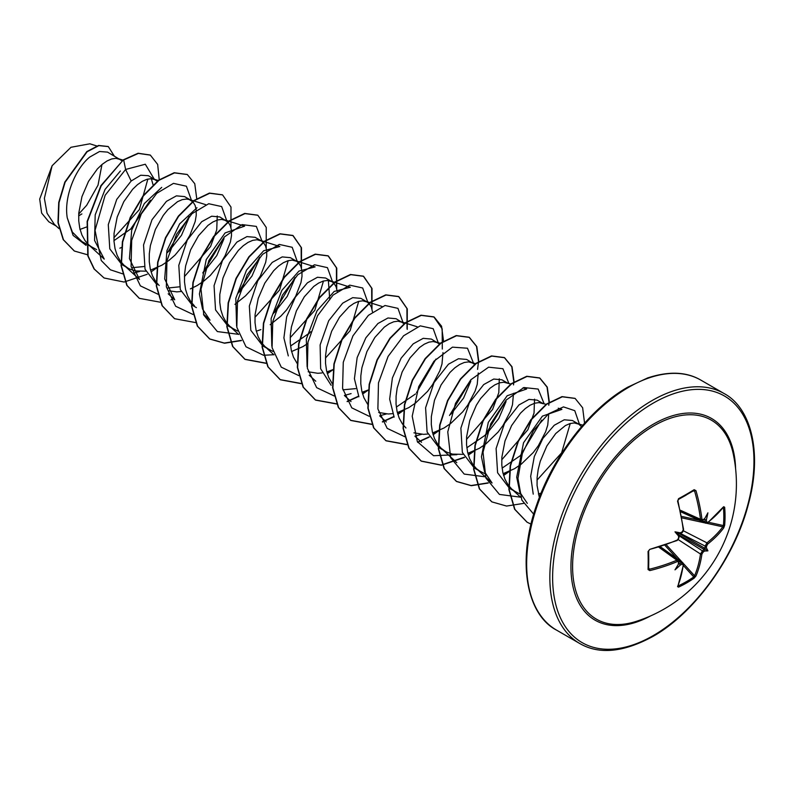 <?xml version="1.0" encoding="UTF-8"?>
<svg xmlns="http://www.w3.org/2000/svg" width="794" height="794" viewBox="0 0 794 794"><rect width="100%" height="100%" fill="white"/><g stroke="black" fill="none" stroke-linecap="round" stroke-linejoin="round"><path stroke-width="1.19" d="M680.488 511.267L701.251 520.596L700.497 519.296A143.039 84.72 -121.3 0 0 694.571 491.029L693.767 490.543A0.983 0.625 -121.8 0 0 693.976 490.474L693.976 490.474A0.983 0.625 -121.8 0 0 694.154 489.68L695.961 490.662A144.022 85.295 58.7 0 1 701.916 519.117L703.137 519.822A144.141 75.648 -4.2 0 0 704.635 518.76A105.88 17.895 -57.8 0 0 707.901 512.845A105.88 104.282 -47.6 0 1 706.392 519.772A144.141 90.159 55.5 0 1 706.6 521.817L707.712 522.462A0.983 0.645 52.2 0 1 707.523 522.978L723.136 507.217M707.712 522.462A144.022 80.938 -1.3 0 0 723.721 506.691L724.654 507.287A144.002 111.17 30.8 0 1 725.051 516.378A144.002 111.17 30.8 0 1 724.654 525.3A0.983 0.586 -174.8 0 1 723.423 525.559A143.019 110.416 -149.2 0 0 723.82 516.696A143.019 110.416 -149.2 0 0 723.423 507.664L723.215 507.624M636.282 621.374L636.282 621.374A114.902 66.339 -60 0 1 573.079 556.068A114.902 66.339 -60 0 1 653.839 425.822A114.902 66.339 -60 0 1 733.17 453.563L733.17 453.563A144.329 144.329 0 0 1 636.282 621.374M724.654 525.3L723.721 527.921A144.022 85.295 -178.7 0 1 707.712 544.049L706.6 546.103A144.141 90.159 55.5 0 1 706.392 547.949A105.88 46.399 -8.2 0 1 707.901 550.847A105.88 46.399 -111.8 0 1 704.635 550.986A144.141 90.159 -175.5 0 1 703.137 552.088L701.916 554.073A144.022 85.295 58.7 0 1 695.961 576.007L694.154 578.131A144.002 111.17 -150.8 0 1 686.621 582.935A144.002 111.17 -150.8 0 1 678.552 587.133L677.57 586.627A0.983 0.744 22.3 0 0 677.897 586.3L683.574 564.455L682.949 562.857L681.56 562.916L678.979 561.08M677.57 586.627A144.022 80.948 -118.7 0 0 683.227 564.871L682.106 564.236A0.983 0.516 -114.7 0 0 681.56 562.916A143.158 89.543 4.5 0 1 679.515 563.839L678.274 563.551M682.106 564.236A144.141 90.159 -175.5 0 1 680.24 565.08A105.88 104.282 -72.4 0 1 674.989 569.844A105.88 17.895 -62.2 0 0 678.483 564.068A144.141 75.648 -115.8 0 0 678.652 562.231L677.431 561.527A144.022 85.295 -178.7 0 1 649.81 570.598L648.053 569.526A144.002 38.281 -101.2 0 0 648.053 551.512L649.81 549.359A144.022 80.938 -1.3 0 0 677.431 539.94L678.652 537.955A144.141 75.648 -115.8 0 0 678.483 535.89A105.88 39.998 -109.7 0 1 674.989 531.841A105.88 39.998 -10.3 0 1 680.24 532.843A144.141 75.648 -4.2 0 0 682.106 531.96L683.227 529.916A144.022 80.948 -118.7 0 0 677.57 501.282L678.552 498.682A144.002 38.281 -18.8 0 0 686.621 494.186A144.002 38.281 -18.8 0 0 694.154 489.68M79.896 229.446L86.546 227.005M122.068 160.805L107.547 152.12L99.548 151.505L89.712 157.083C75.817 168.288 63.679 196.436 67.252 217.824L72.363 232.086L81.931 241.565L96.63 249.634M120.39 159.534L115.914 158.334L111.686 158.949L107.051 160.954L102.228 164.308L97.394 168.923L88.531 181.33L81.941 196.654L78.785 212.99L78.745 220.901L79.777 228.295L81.901 234.955L85.067 240.671L88.67 244.79L92.878 247.887M157.549 181.379L148.399 175.702L140.727 175.226L131.169 181.022L116.728 199.413L108.292 224.623L109.78 248.84L121.819 264.591L129.462 268.948L135.198 270.933L145.739 271.161M131.784 267.737L144.081 266.516M155.644 179.881L151.178 178.69L146.94 179.295L142.315 181.31L137.481 184.665L132.658 189.28L123.795 201.686L117.194 217.01L114.048 233.347L113.999 241.257L115.031 248.651L117.155 255.311L120.321 261.028L123.924 265.146L128.132 268.243M150.552 270.119L162.016 265.136L168.715 260.601L175.027 255.122L185.766 242.19L189.905 235.223L195.185 221.536L196.227 215.333L196.178 209.874L195.086 205.358L193.021 201.964L189.161 199.483L186.431 199.046L182.193 199.651L177.568 201.666L167.911 209.636L163.286 215.363L155.386 229.446L150.394 245.535L149.302 253.703L149.252 261.613L150.294 269.007L152.408 275.667L155.574 281.384L159.187 285.503M190.897 200.237L184.585 196.594L176.427 195.85L166.422 201.368L152.011 219.71L143.545 244.949L145.034 269.226L157.073 284.947M167.068 288.093L179.444 286.833M168.189 290.693L176.764 291.874L181.002 291.517M190.362 288.907L197.269 285.493L203.969 280.957L210.281 275.478L221.02 262.546L225.159 255.579L230.439 241.892L231.481 235.689L231.431 230.23L230.339 225.714L228.275 222.32L219.839 216.951L211.69 216.206L201.676 221.725L187.255 240.096L178.799 265.345L180.298 289.582L192.327 305.303L196.386 307.645M226.151 220.593L221.685 219.402L217.447 220.007L212.822 222.022L207.998 225.377L198.54 235.719L190.639 249.802L185.647 265.891L184.555 274.059L184.506 281.969L185.548 289.363L187.662 296.023L190.828 301.73L194.441 305.859M234.945 304.35L245.535 295.834L251.271 289.621L260.412 275.925L265.702 262.248L266.734 256.045L266.685 250.586L265.603 246.071L263.539 242.676L261.415 240.949L255.092 237.307L246.934 236.602L236.93 242.081L222.509 260.442L214.062 285.661L215.541 309.898L227.59 325.659L237.654 331.048M261.415 240.949L256.938 239.748L252.71 240.364L248.075 242.369L243.252 245.733L238.418 250.338L229.555 262.745L222.965 278.069L219.809 294.415L219.769 302.316L220.801 309.72L222.925 316.379L226.092 322.086L229.694 326.205L233.902 329.302M256.323 331.187L260.879 329.609M270.198 324.706L280.788 316.191L286.525 309.978L295.666 296.281L300.956 282.604L301.988 276.401L301.948 270.943L300.857 266.427L298.792 263.032L296.668 261.305L290.346 257.653L282.198 256.919L272.193 262.437L257.772 280.778L249.346 305.998L250.805 330.294L262.844 346.015L272.908 351.405M296.668 261.305L292.192 260.104L287.964 260.72L283.329 262.725L278.505 266.079L273.682 270.694L264.819 283.101L258.219 298.425L255.063 314.761L255.023 322.672L256.055 330.076L258.179 336.735L261.345 342.442L264.948 346.561L269.156 349.658M291.577 351.534L303.04 346.551L307.705 343.524M337.222 291.527L336.11 286.783L334.046 283.389L331.922 281.662L325.609 278.009L317.461 277.275L307.447 282.793L295.388 297.085L286.654 316.836L283.895 337.926L288.301 355.92M331.922 281.662L327.456 280.461L323.218 281.076L318.593 283.081L313.759 286.436L304.31 296.777L296.41 310.861L291.418 326.949L290.326 335.118L290.276 343.028L291.319 350.432L293.433 357.092L297.373 363.831M308.161 371.761L317.789 373.289L322.017 372.942M326.83 371.89L332.994 369.637M372.485 311.883L371.364 307.129L369.299 303.745L367.175 302.018L360.863 298.365L352.695 297.661L342.7 303.149L328.706 320.716L320.121 344.933L320.647 368.744L331.138 385.269M342.879 389.814L355.633 388.633M367.175 302.018L362.709 300.817L358.471 301.432L353.846 303.437L349.023 306.792L339.564 317.134L331.664 331.217L326.671 347.306L325.58 355.474L325.53 363.384L326.572 370.788L328.686 377.438L332.319 383.79M362.094 392.246L368.257 389.993M404.344 323.863L396.117 318.722L387.968 317.987L377.954 323.505L365.875 337.787L357.161 357.588L354.412 378.738L358.888 396.772M402.439 322.364L397.963 321.173L393.725 321.778L389.1 323.793L384.276 327.148L374.818 337.49L366.917 351.573L361.925 367.662L360.833 375.83L360.794 383.74L361.826 391.134L363.95 397.794L367.572 404.146M378.678 412.473L388.296 414.002L392.534 413.644M397.347 412.602L408.801 407.62L415.5 403.084L427.549 391.392L432.551 384.673L439.856 370.729L441.98 364.019L442.992 352.586M439.38 344.001L431.37 339.078L423.222 338.333L413.208 343.852L401.119 358.193L392.395 377.994L389.665 399.114L394.142 417.118M437.692 342.72L433.216 341.529L428.988 342.135L424.353 344.149L419.53 347.504L410.071 357.846L402.171 371.929L397.179 388.018L396.087 396.186L396.047 404.096L397.079 411.491L399.203 418.15L402.369 423.867L405.972 427.986M413.932 432.829L423.559 434.358L427.817 434M432.601 432.958L444.054 427.976L450.764 423.44L462.803 411.749L467.815 405.029L475.11 391.085L477.234 384.375L478.246 372.942M474.633 364.347L466.634 359.434L458.466 358.729L448.471 364.208L434.05 382.569L425.594 407.779L427.093 432.015L439.122 447.786L446.764 452.143L452.501 454.128L463.051 454.357M472.946 363.076L468.48 361.885L464.242 362.491L459.617 364.506L454.783 367.86L449.96 372.465L441.097 384.872L434.497 400.196L431.35 416.542L431.301 424.453L432.343 431.847L434.457 438.506L437.623 444.223L441.236 448.342L445.444 451.429M467.855 453.314L479.318 448.332L486.017 443.796L498.066 432.105L503.068 425.386L510.373 411.441L512.487 404.732L513.51 393.298M507.386 382.956L501.887 379.79L493.729 379.046L483.725 384.564L469.314 402.905L460.877 428.145L462.346 452.421L474.375 468.142L484.449 473.532M510.78 384.028L503.733 382.232L499.495 382.847L494.87 384.852L490.037 388.216L480.588 398.558L476.35 405.228L469.76 420.552L466.604 436.899L466.554 444.799L467.597 452.203L469.711 458.863L472.877 464.569L476.489 468.688L480.698 471.785M503.118 473.671L514.572 468.678L521.271 464.153L533.32 452.461L538.322 445.742L545.627 431.797L547.741 425.088L548.763 413.654M542.639 403.312L537.141 400.136L528.993 399.402L518.978 404.92L504.547 423.311L496.101 448.531L497.6 472.767L509.629 488.499L519.703 493.888M543.463 403.789L538.987 402.588L534.749 403.203L530.124 405.208L525.3 408.573L520.467 413.178L511.604 425.584L505.014 440.908L501.858 457.245L501.818 465.155L502.85 472.559L504.974 479.219L508.13 484.926L511.743 489.044L515.951 492.141M538.372 494.017L541.071 493.153M577.893 423.668L572.395 420.492L564.226 419.798L554.232 425.276L542.898 438.387L534.312 456.481L530.68 476.281L533.231 494.136M581.496 426.676L578.717 424.145L574.241 422.944L570.013 423.559L565.378 425.564L555.731 433.534L546.858 445.94L540.267 461.264L538.203 469.433L537.111 477.601L537.072 485.511L539.384 497.411M113.959 240.651L131.199 228.622L150.443 200.138M153.063 184.774L151.317 178.69M119.854 248.194L121.8 247.361M168.735 251.44L181.498 235.292L188.764 218.33M203.998 271.796L216.762 255.618L224.017 238.676M239.262 292.142L252.016 275.994L259.271 259.033M274.516 312.499L287.269 296.351L294.524 279.389M290.554 346.015L309.769 332.855M329.778 299.755L328.359 280.52M396.325 407.084L415.54 393.923M450.793 414.279L463.547 398.141L470.802 381.189M466.832 447.786L486.047 434.636L498.801 418.498L506.056 401.546M502.096 468.142L521.301 454.992M78.725 214.052L86.675 205.299L98.029 185.141L101.96 164.527M56.215 226.052L48.791 221.774L41.635 213.09L39.7 199.076L52.106 165.738L70.984 147.277L89.871 143.803L96.779 145.967M52.106 165.738L44.375 198.321L47.044 213.209L54.29 224.285L59.014 228.622M131.169 181.022L125.611 169.459L145.312 164.239L154.175 179.037M149.778 200.961L130.613 229.168M86.099 245.386L73.108 235.401L67.252 217.824M122.693 273.851L110.406 269.801L101.245 260.521L95.042 230.329L105.136 195.274L125.611 169.459L123.675 159.981L138.374 153.411L150.344 155.118L157.669 164.437L159.227 179.732M87.767 254.824L74.388 251.043L63.49 239.788L58.27 222.816L59.024 202.659L65.108 182.253L87.112 151.753L98.873 145.62L108.321 146.602L114.217 155.971M123.378 159.812L100.917 185.627L87.132 221.427L87.797 255.807L94.029 268.918L104.083 277.989L94.327 269.087L88.094 255.976L87.429 221.605L101.205 185.796L123.378 159.812L138.087 153.242L150.195 155.029M74.239 250.954L63.192 239.619L57.972 222.638L58.726 202.48L64.82 182.084L86.824 151.585L98.585 145.451L108.173 146.513M81.891 213.914L78.646 215.908M147.863 179.057L139.337 209.626L113.889 237.773M527.315 503.356L519.832 492.24L516.705 477.154L523.534 442.764L542.401 416.135L561.894 409.376L558.242 408.205M570.251 423.49L561.616 452.838L536.982 480.172M492.072 482.98L484.588 471.864L481.452 456.788L488.29 422.388L507.158 395.759L526.65 389L522.978 387.849M534.531 399.154L534.034 413.059L527.861 429.752L501.729 459.815M499.287 378.807L498.801 392.693L492.598 409.416L466.475 439.469M307.119 366.729L306.315 339.058L317.024 310.811L334.175 291.448L350.362 287.229L330.185 280.897M358.719 301.353L350.094 330.721L325.451 358.054M271.836 346.184L271.111 318.543L281.84 290.376L298.951 271.082L315.109 266.883L294.931 260.541M323.466 281.007L314.821 310.355L290.197 337.668M236.612 326.046L235.798 298.365L246.517 270.119L263.668 250.745L279.855 246.517L259.678 240.185M288.212 260.65L279.577 290.009L254.934 317.342M210.013 320.151L202.52 309.005L199.403 293.959L206.242 259.559L225.109 232.92L244.602 226.161L224.414 219.829M168.199 293.79L174.749 299.814L164.676 278.922L166.958 250.527L179.593 223.928L196.972 207.76M217.238 215.968L216.732 229.893L210.539 246.557L184.426 276.61M123.924 265.146L139.496 279.458L129.422 258.566L131.685 230.171L144.329 203.552L161.708 187.374M88.67 244.79L104.242 259.102L94.565 240.433L95.191 214.896L105.046 189.438L120.38 170.998M132.896 273.295L139.555 271.488M167.524 252.601L189.18 216.534M191.602 200.693L186.401 186.213L173.459 183.374L156.775 193.309L141.302 213.914L131.685 240.383L131.089 266.437L140.389 285.88L157.946 294.207M202.758 272.977L224.424 236.91M226.856 221.05L221.655 206.569L208.713 203.73L192.029 213.665L176.556 234.27L166.948 260.74L166.343 286.793L175.643 306.236L193.2 314.553M238.021 293.323L259.688 257.256M262.109 241.396L256.333 226.399L242.091 224.603L224.295 237.009L208.852 260.591L200.991 289.165L203.81 315.109L217.358 331.564L238.666 334.353M273.305 313.65L294.941 277.602M297.363 261.752L292.182 247.291L279.28 244.423L262.625 254.298L247.152 274.823L237.495 301.234L236.82 327.277L246.001 346.789L263.459 355.246M263.717 355.265L273.92 354.71M308.519 334.046L310.722 331.674M332.626 282.108L327.446 267.647L314.533 264.779L297.879 274.655L282.406 295.179L272.759 321.59L272.074 347.633L281.255 367.146L298.713 375.592M367.88 302.464L362.679 287.984L349.737 285.145L333.053 295.08L317.58 315.684L307.963 342.164L307.367 368.218L316.667 387.661L334.224 395.978M344.427 395.422L351.097 393.616M403.134 322.821L397.953 308.36L385.04 305.492L368.386 315.357L352.923 335.892L343.266 362.302L342.581 388.345L351.772 407.848L369.22 416.304M379.691 415.778L386.35 413.972M416.493 392.732L435.966 359.047M438.387 343.177L433.196 328.696L420.254 325.858L403.57 335.793L388.097 356.397L378.48 382.877L377.884 408.92L387.184 428.363L404.742 436.69M414.944 436.134L421.604 434.328M449.533 415.47L471.219 379.403M473.651 363.533L467.487 348.229L452.441 347.157L434.01 361.171L418.736 386.579L412.205 416.225L417.356 441.663L433.564 455.716L456.858 454.684M484.806 435.817L506.473 399.749M508.894 383.433L502.91 368.714L488.598 367.185L470.842 379.76L455.508 403.382L447.766 431.886L450.655 457.721L464.202 474.078L485.452 476.847M520.02 456.213L541.736 420.095M544.148 403.789L538.163 389.07L523.861 387.541L506.106 400.116L490.761 423.738L483.02 452.243L485.908 478.077L499.466 494.434L520.715 497.193M579.402 424.145L574.777 410.677L563.462 406.895L548.436 413.902L533.469 430.547L522.333 453.592L517.946 478.415L521.827 500.051L533.697 514.194M104.083 277.989L124.102 282.039L147.168 274.297M151.059 271.925L156.934 267.767M196.763 198.897L194.768 183.722L187.324 174.541L174.472 172.893L158.929 180.337L143.377 195.939L130.534 217.506L122.683 241.962L121.353 265.772L127.09 285.503L139.347 298.346L160.596 302.266M170.948 299.874L173.707 298.852M230.955 227.6L230.994 207.075L222.578 194.897L209.735 193.25L194.183 200.693L178.64 216.286L165.787 237.863L157.937 262.328L156.617 286.138L162.353 305.869L174.611 318.712L195.85 322.622M266.208 247.956L266.248 227.431L257.842 215.253L244.989 213.606L229.446 221.04L213.894 236.642L201.041 258.219L193.19 282.684L191.87 306.494L197.607 326.225L209.874 339.068L224.523 343.216L241.455 340.576M301.472 268.312L301.502 247.788L293.095 235.61L280.252 233.952L264.7 241.396L249.147 256.998L236.304 278.575L228.454 303.03L227.124 326.84L232.86 346.581L245.128 359.424L266.149 363.354M336.725 288.669L336.765 268.144L328.359 255.966L315.506 254.308L299.963 261.752L284.411 277.354L271.558 298.921L263.707 323.386L262.377 347.196L268.114 366.927L280.381 379.77L301.402 383.71M327.336 373.706L333.222 369.538M371.979 309.025L372.019 288.5L363.612 276.322L350.769 274.664L335.217 282.108L319.664 297.7L306.812 319.277L298.961 343.733L297.631 367.553L303.368 387.283L315.635 400.126L336.874 404.037M347.226 401.645L358.699 396.424M362.59 394.052L368.247 390.072M407.233 329.381L407.272 308.856L398.866 296.668L386.023 295.021L370.47 302.464L354.918 318.057L342.075 339.634L334.214 364.089L332.894 387.899L338.621 407.63L350.888 420.473L371.92 424.423M382.48 422.001L393.953 416.781M397.844 414.408L403.501 410.429M443.558 341.38L441.563 326.205L434.12 317.024L421.267 315.377L405.724 322.821L390.172 338.423L377.329 359.99L369.478 384.445L368.148 408.255L373.885 427.986L386.142 440.829L407.382 444.749M417.733 442.357L429.246 437.117M433.107 434.765L438.983 430.606M478.812 361.736L476.817 346.561L469.363 337.381L456.52 335.733L440.968 343.177L425.425 358.779L412.582 380.346L404.732 404.801L403.402 428.601L409.138 448.332L421.386 461.185L441.414 465.224L464.47 457.483M468.361 455.121L474.236 450.962M514.085 381.716L512.021 366.778L504.617 357.727L491.774 356.089L476.231 363.533L460.679 379.135L447.836 400.702L439.985 425.147L438.655 448.957L444.392 468.688L456.639 481.531L471.308 485.7L488.241 483.06M503.614 475.477L509.5 471.318M549.349 402.072L547.274 387.135L539.88 378.083L527.027 376.445L511.485 383.889L495.942 399.481L483.099 421.058L475.239 445.503L473.909 469.314L479.645 489.044L491.893 501.887L506.562 506.056L523.504 503.416M538.868 495.833L540.406 494.821M584.563 423.182L582.637 407.759L575.134 398.439L562.291 396.792L546.738 404.245L531.196 419.837L518.353 441.414L510.502 465.86L509.172 489.67L514.899 509.401L527.156 522.244L531.027 524.129M577.427 431.559L557.14 460.788M187.176 174.462L174.184 172.725L158.631 180.169L143.089 195.771L130.236 217.338L122.385 241.793L121.065 265.603L126.792 285.334L139.198 298.266M222.429 194.818L209.437 193.081L193.895 200.525L178.342 216.117L165.499 237.694L157.649 262.149L156.319 285.959L162.055 305.7L174.462 318.622M257.693 215.174L244.701 213.427L229.148 220.871L213.596 236.473L200.753 258.05L192.902 282.505L191.572 306.325L197.309 326.056L209.576 338.899L224.305 343.058L241.326 340.358M301.273 267.618L301.164 247.43L292.807 235.441L279.954 233.783L264.412 241.227L248.859 256.829L236.007 278.406L228.156 302.861L226.826 326.671L232.573 346.412L244.83 359.245L266.069 363.156M336.527 287.974L336.418 267.786L328.061 255.797L315.218 254.14L299.666 261.583L284.113 277.175L271.26 298.752L263.409 323.218L262.089 347.028L267.826 366.759L280.093 379.601L301.323 383.512M327.247 373.398L332.001 370.073M371.781 308.33L371.671 288.143L363.315 276.153L350.472 274.496L334.919 281.939L319.367 297.532L306.524 319.109L298.663 343.564L297.343 367.384L303.08 387.115L315.337 399.958L336.785 403.848M347.097 401.417L358.57 396.156M362.501 393.755L367.265 390.42M407.044 328.686L406.925 308.489L398.568 296.499L385.725 294.852L370.173 302.296L354.63 317.888L341.777 339.465L333.927 363.92L332.597 387.73L338.333 407.461L350.591 420.304L371.83 424.224M382.351 421.773L393.824 416.513M397.754 414.111L402.518 410.776M442.298 349.042L442.179 328.845L433.822 316.856L420.979 315.208L405.426 322.652L389.874 338.254L377.031 359.821L369.18 384.276L367.85 408.086L373.587 427.817L385.844 440.66L407.302 444.551M417.604 442.129L429.107 436.859M433.018 434.467L437.772 431.132M477.551 369.399L478.494 361.945M478.524 361.568L476.519 346.392L469.075 337.212L456.222 335.564L440.68 343.008L425.127 358.61L412.284 380.177L404.434 404.632L403.104 428.432L408.841 448.163L421.098 461.016L441.196 465.056L464.331 457.225M468.271 454.823L473.026 451.488M513.529 384.892L513.758 382.301M513.778 381.924L511.783 366.739L504.329 357.558L491.476 355.92L475.934 363.364L460.391 378.966L447.548 400.533L439.697 424.979L438.367 448.789L444.094 468.52L456.352 481.363L471.09 485.541L488.121 482.841M503.525 475.179L508.279 471.844M548.783 405.238L549.011 402.657M549.031 402.28L547.036 387.095L539.583 377.914L526.74 376.267L511.187 383.72L495.645 399.313L482.802 420.889L474.951 445.335L473.621 469.145L479.348 488.876L491.754 501.808M574.985 398.36L561.993 396.623L546.451 404.067L530.898 419.669L518.055 441.236L510.205 465.691L508.875 489.501L514.601 509.232L527.008 522.164M578.856 429.812L555.661 463.319M680.587 511.723L705.826 523.246L705.181 521.995A143.158 89.543 -124.5 0 0 704.963 519.762L704.089 518.829M679.515 533.439L678.274 533.737L678.632 534.967M701.916 554.073A0.983 0.645 -171.8 0 1 700.497 554.014L702.442 550.857A143.158 89.543 4.5 0 0 704.08 549.656L704.089 548.644L704.963 548.128A143.158 89.543 -124.5 0 0 705.181 546.113L706.938 542.848A143.039 84.71 1.3 0 0 722.838 526.829L723.423 525.559L708.427 522.273M695.961 490.662L693.767 490.543M649.432 549.726L648.658 551.026A0.983 0.506 178.3 0 0 648.609 550.867A143.019 38.023 78.8 0 1 648.609 568.752L649.81 570.598M648.053 551.512A0.983 0.506 178.3 0 0 648.658 551.026L648.658 568.97A0.983 0.625 -178.2 0 0 648.609 568.752L649.432 569.219A143.039 84.71 1.3 0 0 676.875 560.207L678.374 560.207L659.923 546.897M694.154 578.131A0.983 0.586 -125.2 0 0 693.767 576.94L694.571 575.789A143.039 84.72 -121.3 0 0 700.497 554.014L678.294 539.662M702.303 520.685L705.181 521.995A0.983 0.516 -5.3 0 0 706.6 521.817M704.963 519.762L706.392 519.772M724.654 507.287A0.983 0.546 175 0 1 723.423 507.664M704.635 518.76L704.08 519.256M702.442 520.417A0.983 0.625 -124.9 0 0 703.137 519.822M723.721 527.921A0.983 0.734 -143.1 0 0 722.838 526.829L706.829 523.325M680.25 510.195L700.497 519.296L701.916 519.117M707.712 544.049A0.983 0.645 -128.2 0 0 706.938 542.848L683.416 530.799M706.6 546.103A0.983 0.615 -174.2 0 1 705.181 546.113L680.18 533.31M706.392 547.949L704.963 548.128M678.265 499.486A0.983 0.506 -118.3 0 0 678.433 499.456L678.433 499.456A0.983 0.506 -118.3 0 0 678.552 498.682M677.699 500.766L677.57 501.282M704.08 549.656L704.635 550.986M703.137 552.088A0.983 0.615 -125.8 0 0 702.442 550.857L678.85 535.613M683.316 529.211L683.227 529.916M681.56 532.476A0.983 0.506 -115.6 0 0 681.917 532.526L681.917 532.526A0.983 0.506 -115.6 0 0 682.106 531.96M695.961 576.007A0.983 0.734 -156.9 0 1 694.571 575.789L683.535 563.68M678.552 587.133A0.983 0.546 -115 0 0 678.265 585.883A143.019 110.406 29.2 0 0 693.767 576.94L683.416 565.586M678.82 537.22A0.983 0.506 175.6 0 1 678.652 537.955M676.875 540.377L677.431 539.94M678.91 535.92L679.049 537.508L677.242 540.466L649.81 549.359M680.24 565.08L679.515 563.839M648.658 569.02L648.658 568.97A0.983 0.625 -178.2 0 1 648.053 569.526M678.632 563.333L678.483 564.068M678.652 562.231A0.983 0.625 4.9 0 0 679.039 561.785L678.364 560.217M658.871 547.225L676.875 560.207L677.431 561.527M674.989 531.841L678.274 533.737M707.901 550.847L704.089 548.644M650.663 615.876A116.46 67.242 -60 0 1 570.955 565.338A116.46 67.242 -60 0 1 653.293 424.224A116.46 67.242 -60 0 1 735.601 468.758M653.293 635.557A142.364 82.189 -60 0 1 552.624 577.437A142.364 82.189 -60 0 1 653.293 403.084A142.364 82.189 -60 0 1 753.963 461.205A142.364 82.189 -60 0 1 653.293 635.557M556.544 630.118L579.739 643.507A144.329 83.33 -60 0 1 557.616 527.851A144.329 83.33 -60 0 1 651.904 400.672A144.329 83.33 -60 0 1 724.068 393.526L700.874 380.127A144.329 83.33 120 0 0 628.709 387.283A144.329 83.33 120 0 0 534.422 514.462A144.329 83.33 120 0 0 556.544 630.118C527.057 614.943 516.001 562.102 536.972 504.011C553.527 455.419 590.379 408.215 627.726 387.184L647.626 377.944C668.776 370.987 686.522 371.721 700.874 380.127M704.824 519.484L704.318 519.296M694.571 491.029L693.083 491.029M686.284 495.019A143.019 38.013 161.2 0 1 678.542 499.337M648.688 567.928L649.432 569.219M677.143 558.708L664.876 545.25M666.275 544.763L682.433 562.48M704.129 549.468L678.513 534.68M679.207 533.479L704.824 548.267M705.241 522.978L681.818 517.847M681.54 516.378L699.325 520.278M683.584 529.489L682.711 531.94C683.584 530.412 679.972 536.089 683.584 529.489L677.937 500.895L678.433 499.456L694.025 490.454M579.739 643.507C599.103 654.752 623.489 652.4 652.886 636.46C694.333 613.286 734.708 557.636 748.385 504.2C762.836 451.846 750.648 407.6 724.068 393.526M582.776 425.197L576.98 423.381M520.765 497.342L511.743 489.044M546.401 404.493L541.716 403.024M492.052 483.01L476.489 468.688M456.798 462.654L441.236 448.342M475.527 363.672L471.209 362.322M421.545 442.298L414.994 436.273M440.263 343.316L435.956 341.966M386.291 421.942L379.74 415.917M417.217 326.781L400.692 321.61M351.027 401.585L344.477 395.561M381.964 306.434L365.439 301.254M315.774 381.229L309.223 375.205M273.97 354.849L264.948 346.561M238.716 334.502L229.694 326.205M210.003 320.171L203.453 314.146M205.676 204.654L189.161 199.483M158.582 180.595L153.907 179.126M122.961 160.12L118.653 158.77M660.36 546.758L682.959 562.857M705.826 523.236L707.523 522.978M704.08 519.584L701.251 520.586M680.478 533.211L682.651 531.553M683.227 530.283L683.465 529.757M679.049 537.508L678.562 538.63M677.778 539.741L677.411 540.238M678.92 563.174L679.039 561.785"/></g></svg>
